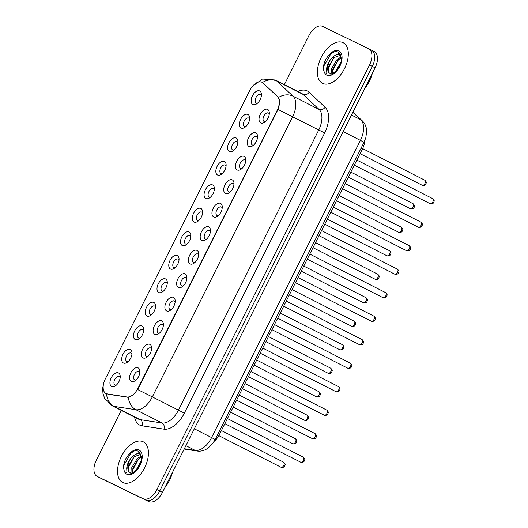 <?xml version="1.0" encoding="UTF-8"?>
<svg xmlns="http://www.w3.org/2000/svg" width="528" height="528" viewBox="0 0 528 528"><rect width="100%" height="100%" fill="white"/><g stroke="black" fill="none" stroke-linecap="round" stroke-linejoin="round"><path stroke-width="0.79" d="M149.893 344.368A7.59 4.31 116.9 0 1 151.635 347.602A7.59 4.31 116.9 0 1 146.659 357.403A7.59 4.31 116.9 0 1 143.095 357.944A7.59 4.31 116.9 0 1 142.619 349.272A7.59 4.31 116.9 0 1 149.893 344.368M151.595 349.028A4.745 2.693 -63.1 0 0 150.731 347.985A4.745 2.693 -63.1 0 0 150.704 347.978A4.745 2.693 -63.1 0 0 146.17 351.021A4.745 2.693 -63.1 0 0 146.434 356.446A4.745 2.693 -63.1 0 0 146.461 356.459A4.745 2.693 -63.1 0 0 147.787 356.532M161.66 320.872A7.59 4.31 116.9 0 1 163.403 324.106A7.59 4.31 116.9 0 1 158.42 333.901A7.59 4.31 116.9 0 1 154.862 334.442A7.59 4.31 116.9 0 1 154.381 325.776A7.59 4.31 116.9 0 1 161.66 320.872M163.363 325.532A4.745 2.693 -63.1 0 0 162.499 324.489A4.745 2.693 -63.1 0 0 162.472 324.476A4.745 2.693 -63.1 0 0 157.938 327.518A4.745 2.693 -63.1 0 0 158.202 332.95A4.745 2.693 -63.1 0 0 158.228 332.963A4.745 2.693 -63.1 0 0 159.555 333.036M173.428 297.376A7.59 4.31 116.9 0 1 175.171 300.61A7.59 4.31 116.9 0 1 170.188 310.405A7.59 4.31 116.9 0 1 166.63 310.946A7.59 4.31 116.9 0 1 166.148 302.28A7.59 4.31 116.9 0 1 173.428 297.376M175.131 302.036A4.745 2.693 -63.1 0 0 174.266 300.993A4.745 2.693 -63.1 0 0 174.24 300.98A4.745 2.693 -63.1 0 0 169.706 304.022A4.745 2.693 -63.1 0 0 169.97 309.448A4.745 2.693 -63.1 0 0 169.99 309.461A4.745 2.693 -63.1 0 0 171.323 309.533M185.196 273.874A7.59 4.31 116.9 0 1 186.932 277.108A7.59 4.31 116.9 0 1 181.955 286.909A7.59 4.31 116.9 0 1 178.398 287.45A7.59 4.31 116.9 0 1 177.916 278.777A7.59 4.31 116.9 0 1 185.196 273.874M186.899 278.533A4.745 2.693 -63.1 0 0 186.034 277.497A4.745 2.693 -63.1 0 0 181.474 280.526A4.745 2.693 -63.1 0 0 181.738 285.952A4.745 2.693 -63.1 0 0 181.757 285.965A4.745 2.693 -63.1 0 0 183.084 286.037M196.957 250.378A7.59 4.31 116.9 0 1 198.7 253.612A7.59 4.31 116.9 0 1 193.723 263.406A7.59 4.31 116.9 0 1 190.166 263.947A7.59 4.31 116.9 0 1 189.684 255.281A7.59 4.31 116.9 0 1 196.957 250.378M198.667 255.037A4.745 2.693 -63.1 0 0 197.802 253.994A4.745 2.693 -63.1 0 0 197.776 253.981A4.745 2.693 -63.1 0 0 193.235 257.024A4.745 2.693 -63.1 0 0 193.499 262.456A4.745 2.693 -63.1 0 0 193.525 262.469A4.745 2.693 -63.1 0 0 194.852 262.541M208.725 226.882A7.59 4.31 116.9 0 1 210.467 230.116A7.59 4.31 116.9 0 1 205.491 239.91A7.59 4.31 116.9 0 1 201.934 240.451A7.59 4.31 116.9 0 1 201.452 231.785A7.59 4.31 116.9 0 1 208.725 226.882M210.434 231.541A4.745 2.693 -63.1 0 0 209.57 230.498A4.745 2.693 -63.1 0 0 209.543 230.485A4.745 2.693 -63.1 0 0 205.003 233.528A4.745 2.693 -63.1 0 0 205.267 238.953A4.745 2.693 -63.1 0 0 205.293 238.966A4.745 2.693 -63.1 0 0 206.62 239.039M220.493 203.379A7.59 4.31 116.9 0 1 222.235 206.62A7.59 4.31 116.9 0 1 217.259 216.414A7.59 4.31 116.9 0 1 213.695 216.955A7.59 4.31 116.9 0 1 213.22 208.283A7.59 4.31 116.9 0 1 220.493 203.379M222.202 208.045A4.745 2.693 -63.1 0 0 221.331 207.002A4.745 2.693 -63.1 0 0 221.311 206.989A4.745 2.693 -63.1 0 0 216.77 210.032A4.745 2.693 -63.1 0 0 217.034 215.457A4.745 2.693 -63.1 0 0 217.061 215.47A4.745 2.693 -63.1 0 0 218.387 215.543M232.261 179.883A7.59 4.31 116.9 0 1 234.003 183.117A7.59 4.31 116.9 0 1 229.027 192.918A7.59 4.31 116.9 0 1 225.463 193.459A7.59 4.31 116.9 0 1 224.987 184.787A7.59 4.31 116.9 0 1 232.261 179.883M233.963 184.543A4.745 2.693 -63.1 0 0 233.099 183.5A4.745 2.693 -63.1 0 0 233.072 183.487A4.745 2.693 -63.1 0 0 228.538 186.536A4.745 2.693 -63.1 0 0 228.802 191.961A4.745 2.693 -63.1 0 0 228.829 191.974A4.745 2.693 -63.1 0 0 230.155 192.047M244.028 156.387A7.59 4.31 116.9 0 1 245.771 159.621A7.59 4.31 116.9 0 1 240.788 169.415A7.59 4.31 116.9 0 1 237.23 169.957A7.59 4.31 116.9 0 1 236.749 161.291A7.59 4.31 116.9 0 1 244.028 156.387M245.731 161.047A4.745 2.693 -63.1 0 0 244.867 160.004A4.745 2.693 -63.1 0 0 244.84 159.991A4.745 2.693 -63.1 0 0 240.306 163.033A4.745 2.693 -63.1 0 0 240.57 168.465A4.745 2.693 -63.1 0 0 240.596 168.472A4.745 2.693 -63.1 0 0 241.923 168.551M255.796 132.884A7.59 4.31 116.9 0 1 257.539 136.125A7.59 4.31 116.9 0 1 252.556 145.919A7.59 4.31 116.9 0 1 248.998 146.461A7.59 4.31 116.9 0 1 248.516 137.795A7.59 4.31 116.9 0 1 255.796 132.884M257.499 137.551A4.745 2.693 -63.1 0 0 256.634 136.508A4.745 2.693 -63.1 0 0 256.608 136.495A4.745 2.693 -63.1 0 0 252.074 139.537A4.745 2.693 -63.1 0 0 252.338 144.962A4.745 2.693 -63.1 0 0 253.691 145.048M267.564 109.388A7.59 4.31 116.9 0 1 269.306 112.622A7.59 4.31 116.9 0 1 264.323 122.423A7.59 4.31 116.9 0 1 260.766 122.965A7.59 4.31 116.9 0 1 260.284 114.292A7.59 4.31 116.9 0 1 267.564 109.388M269.267 114.048A4.745 2.693 -63.1 0 0 268.402 113.012A4.745 2.693 -63.1 0 0 268.376 112.999A4.745 2.693 -63.1 0 0 263.842 116.041A4.745 2.693 -63.1 0 0 264.106 121.466A4.745 2.693 -63.1 0 0 264.125 121.48A4.745 2.693 -63.1 0 0 265.452 121.552M138.125 367.864A7.59 4.31 116.9 0 1 139.867 371.105A7.59 4.31 116.9 0 1 134.891 380.899A7.59 4.31 116.9 0 1 131.327 381.44A7.59 4.31 116.9 0 1 130.852 372.775A7.59 4.31 116.9 0 1 138.125 367.864M139.834 372.53A4.745 2.693 -63.1 0 0 138.963 371.488A4.745 2.693 -63.1 0 0 138.943 371.474A4.745 2.693 -63.1 0 0 134.402 374.517A4.745 2.693 -63.1 0 0 134.666 379.942A4.745 2.693 -63.1 0 0 134.693 379.955A4.745 2.693 -63.1 0 0 136.019 380.028M130.244 349.437A7.59 4.31 116.9 0 1 131.987 352.671A7.59 4.31 116.9 0 1 127.004 362.472A7.59 4.31 116.9 0 1 123.446 363.013A7.59 4.31 116.9 0 1 122.965 354.341A7.59 4.31 116.9 0 1 130.244 349.437M131.947 354.097A4.745 2.693 -63.1 0 0 131.083 353.054A4.745 2.693 -63.1 0 0 131.056 353.047A4.745 2.693 -63.1 0 0 126.522 356.09A4.745 2.693 -63.1 0 0 126.786 361.515A4.745 2.693 -63.1 0 0 126.806 361.528A4.745 2.693 -63.1 0 0 128.132 361.601M142.012 325.941A7.59 4.31 116.9 0 1 143.748 329.175A7.59 4.31 116.9 0 1 138.772 338.969A7.59 4.31 116.9 0 1 135.214 339.511A7.59 4.31 116.9 0 1 134.732 330.845A7.59 4.31 116.9 0 1 142.012 325.941M143.715 330.601A4.745 2.693 -63.1 0 0 142.85 329.558A4.745 2.693 -63.1 0 0 142.824 329.545A4.745 2.693 -63.1 0 0 138.29 332.587A4.745 2.693 -63.1 0 0 138.547 338.019A4.745 2.693 -63.1 0 0 138.574 338.032A4.745 2.693 -63.1 0 0 139.9 338.105M153.773 302.445A7.59 4.31 116.9 0 1 155.516 305.679A7.59 4.31 116.9 0 1 150.539 315.473A7.59 4.31 116.9 0 1 146.982 316.015A7.59 4.31 116.9 0 1 146.5 307.349A7.59 4.31 116.9 0 1 153.773 302.445M155.483 307.105A4.745 2.693 -63.1 0 0 154.618 306.062A4.745 2.693 -63.1 0 0 154.592 306.049A4.745 2.693 -63.1 0 0 150.051 309.091A4.745 2.693 -63.1 0 0 150.315 314.516A4.745 2.693 -63.1 0 0 150.341 314.53A4.745 2.693 -63.1 0 0 151.668 314.602M165.541 278.942A7.59 4.31 116.9 0 1 167.284 282.176A7.59 4.31 116.9 0 1 162.307 291.977A7.59 4.31 116.9 0 1 158.743 292.519A7.59 4.31 116.9 0 1 158.268 283.846A7.59 4.31 116.9 0 1 165.541 278.942M167.251 283.602A4.745 2.693 -63.1 0 0 166.379 282.566A4.745 2.693 -63.1 0 0 166.36 282.553A4.745 2.693 -63.1 0 0 161.819 285.595A4.745 2.693 -63.1 0 0 162.083 291.02A4.745 2.693 -63.1 0 0 163.436 291.106M177.309 255.446A7.59 4.31 116.9 0 1 179.051 258.68A7.59 4.31 116.9 0 1 174.075 268.475A7.59 4.31 116.9 0 1 170.511 269.016A7.59 4.31 116.9 0 1 170.036 260.35A7.59 4.31 116.9 0 1 177.309 255.446M179.018 260.106A4.745 2.693 -63.1 0 0 178.147 259.063A4.745 2.693 -63.1 0 0 173.587 262.093A4.745 2.693 -63.1 0 0 173.851 267.524A4.745 2.693 -63.1 0 0 173.877 267.538A4.745 2.693 -63.1 0 0 175.204 267.61M189.077 231.95A7.59 4.31 116.9 0 1 190.819 235.184A7.59 4.31 116.9 0 1 185.836 244.979A7.59 4.31 116.9 0 1 182.279 245.52A7.59 4.31 116.9 0 1 181.804 236.854A7.59 4.31 116.9 0 1 189.077 231.95M190.78 236.61A4.745 2.693 -63.1 0 0 189.915 235.567A4.745 2.693 -63.1 0 0 189.889 235.554A4.745 2.693 -63.1 0 0 185.354 238.597A4.745 2.693 -63.1 0 0 185.618 244.022A4.745 2.693 -63.1 0 0 185.645 244.035A4.745 2.693 -63.1 0 0 186.971 244.108M200.845 208.448A7.59 4.31 116.9 0 1 202.587 211.688A7.59 4.31 116.9 0 1 197.604 221.483A7.59 4.31 116.9 0 1 194.047 222.024A7.59 4.31 116.9 0 1 193.565 213.352A7.59 4.31 116.9 0 1 200.845 208.448M202.547 213.114A4.745 2.693 -63.1 0 0 201.683 212.071A4.745 2.693 -63.1 0 0 201.656 212.058A4.745 2.693 -63.1 0 0 197.122 215.101A4.745 2.693 -63.1 0 0 197.386 220.526A4.745 2.693 -63.1 0 0 197.413 220.539A4.745 2.693 -63.1 0 0 198.739 220.612M212.612 184.952A7.59 4.31 116.9 0 1 214.355 188.186A7.59 4.31 116.9 0 1 209.372 197.987A7.59 4.31 116.9 0 1 205.814 198.528A7.59 4.31 116.9 0 1 205.333 189.856A7.59 4.31 116.9 0 1 212.612 184.952M214.315 189.611A4.745 2.693 -63.1 0 0 213.451 188.569A4.745 2.693 -63.1 0 0 213.424 188.555A4.745 2.693 -63.1 0 0 208.89 191.605A4.745 2.693 -63.1 0 0 209.154 197.03A4.745 2.693 -63.1 0 0 209.174 197.043A4.745 2.693 -63.1 0 0 210.507 197.116M224.38 161.456A7.59 4.31 116.9 0 1 226.116 164.69A7.59 4.31 116.9 0 1 221.14 174.484A7.59 4.31 116.9 0 1 217.582 175.025A7.59 4.31 116.9 0 1 217.1 166.36A7.59 4.31 116.9 0 1 224.38 161.456M226.083 166.115A4.745 2.693 -63.1 0 0 225.218 165.073A4.745 2.693 -63.1 0 0 225.192 165.059A4.745 2.693 -63.1 0 0 220.658 168.102A4.745 2.693 -63.1 0 0 220.915 173.534A4.745 2.693 -63.1 0 0 220.942 173.54A4.745 2.693 -63.1 0 0 222.268 173.62M236.141 137.953A7.59 4.31 116.9 0 1 237.884 141.194A7.59 4.31 116.9 0 1 232.907 150.988A7.59 4.31 116.9 0 1 229.35 151.529A7.59 4.31 116.9 0 1 228.868 142.864A7.59 4.31 116.9 0 1 236.141 137.953M237.851 142.619A4.745 2.693 -63.1 0 0 236.986 141.577A4.745 2.693 -63.1 0 0 232.419 144.606A4.745 2.693 -63.1 0 0 232.683 150.031A4.745 2.693 -63.1 0 0 232.709 150.044A4.745 2.693 -63.1 0 0 234.036 150.117M247.909 114.457A7.59 4.31 116.9 0 1 249.652 117.691A7.59 4.31 116.9 0 1 244.675 127.492A7.59 4.31 116.9 0 1 241.111 128.033A7.59 4.31 116.9 0 1 240.636 119.361A7.59 4.31 116.9 0 1 247.909 114.457M249.619 119.117A4.745 2.693 -63.1 0 0 248.747 118.081A4.745 2.693 -63.1 0 0 248.728 118.067A4.745 2.693 -63.1 0 0 244.187 121.11A4.745 2.693 -63.1 0 0 244.451 126.535A4.745 2.693 -63.1 0 0 244.477 126.548A4.745 2.693 -63.1 0 0 245.804 126.621M259.677 90.961A7.59 4.31 116.9 0 1 261.419 94.195A7.59 4.31 116.9 0 1 256.443 103.99A7.59 4.31 116.9 0 1 252.879 104.531A7.59 4.31 116.9 0 1 252.404 95.865A7.59 4.31 116.9 0 1 259.677 90.961M261.386 95.621A4.745 2.693 -63.1 0 0 260.515 94.578A4.745 2.693 -63.1 0 0 255.955 97.607A4.745 2.693 -63.1 0 0 256.219 103.039A4.745 2.693 -63.1 0 0 256.245 103.052A4.745 2.693 -63.1 0 0 257.572 103.125M118.477 372.933A7.59 4.31 116.9 0 1 120.219 376.174A7.59 4.31 116.9 0 1 115.236 385.968A7.59 4.31 116.9 0 1 111.679 386.509A7.59 4.31 116.9 0 1 111.197 377.843A7.59 4.31 116.9 0 1 118.477 372.933M120.179 377.599A4.745 2.693 -63.1 0 0 119.315 376.556A4.745 2.693 -63.1 0 0 119.288 376.543A4.745 2.693 -63.1 0 0 114.754 379.586A4.745 2.693 -63.1 0 0 115.018 385.011A4.745 2.693 -63.1 0 0 115.045 385.024A4.745 2.693 -63.1 0 0 116.371 385.097M107.329 393.987A12.811 7.273 116.9 0 1 106.102 393.611A12.811 7.273 116.9 0 1 106.036 393.578A12.811 7.273 116.9 0 1 105.296 378.985L249.724 90.559A12.811 7.273 116.9 0 1 262.073 82.315A12.811 7.273 116.9 0 1 263.056 83.008L277.398 96.479A12.811 7.273 116.9 0 1 277.16 110.378L137.973 388.331A12.811 7.273 116.9 0 1 126.918 396.983L106.438 393.782M364.775 140.699A14.23 8.078 116.9 0 1 362.406 149.021L219.516 434.366A14.23 8.078 116.9 0 1 214.196 441.335M122.786 482.506A22.77 12.929 -63.1 0 0 144.566 467.9A22.77 12.929 -63.1 0 0 143.299 441.85A22.77 12.929 -63.1 0 0 143.18 441.791A22.77 12.929 -63.1 0 0 121.4 456.397A22.77 12.929 -63.1 0 0 122.668 482.447A22.77 12.929 -63.1 0 0 122.786 482.506A22.77 12.929 -63.1 0 0 144.566 467.9A22.77 12.929 -63.1 0 0 143.299 441.85A22.77 12.929 -63.1 0 0 143.18 441.791A22.77 12.929 -63.1 0 0 121.4 456.397A22.77 12.929 -63.1 0 0 122.668 482.447A22.77 12.929 -63.1 0 0 122.786 482.506M322.654 83.378A22.77 12.929 -63.1 0 0 344.434 68.772A22.77 12.929 -63.1 0 0 343.167 42.722A22.77 12.929 -63.1 0 0 343.048 42.662A22.77 12.929 -63.1 0 0 321.268 57.268A22.77 12.929 -63.1 0 0 322.535 83.318A22.77 12.929 -63.1 0 0 322.654 83.378A22.77 12.929 -63.1 0 0 344.434 68.772A22.77 12.929 -63.1 0 0 343.167 42.722A22.77 12.929 -63.1 0 0 343.048 42.662A22.77 12.929 -63.1 0 0 321.268 57.268A22.77 12.929 -63.1 0 0 322.535 83.318A22.77 12.929 -63.1 0 0 322.654 83.378M106.537 393.829L106.517 393.822A16.606 13.431 -81.3 0 0 114.127 406.395A18.975 10.778 116.9 0 1 112.312 405.834A18.975 10.778 116.9 0 1 112.213 405.781L138.323 419.054A18.975 10.778 -63.1 0 0 138.422 419.1A18.975 10.778 -63.1 0 0 140.237 419.661L162.063 423.001A18.975 10.778 -63.1 0 0 178.438 410.183L318.727 130.033A18.975 10.778 -63.1 0 0 319.084 109.435L303.098 94.433A18.975 10.778 -63.1 0 0 301.646 93.403A18.975 10.778 -63.1 0 0 301.547 93.357M102.63 479.18A14.23 8.078 -63.1 0 0 102.709 479.219A14.23 8.078 -63.1 0 0 102.782 479.252L148.837 501.6A14.23 8.078 -63.1 0 0 162.479 492.406L375.091 67.828L372.306 66.416A14.23 8.078 -63.1 0 0 371.481 50.2A14.23 8.078 -63.1 0 0 371.408 50.16A14.23 8.078 -63.1 0 1 371.481 50.2A14.23 8.078 -63.1 0 1 372.306 66.416L159.694 490.987L372.306 66.416L369.521 64.997A14.23 8.078 -63.1 0 0 368.696 48.781A14.23 8.078 -63.1 0 0 368.623 48.748L322.568 26.4A14.23 8.078 -63.1 0 0 308.926 35.594L284.374 84.625M148.837 501.6L146.051 500.188A14.23 8.078 -63.1 0 0 159.694 490.987A14.23 8.078 -63.1 0 1 146.051 500.188L99.997 477.84L143.266 498.769A14.23 8.078 -63.1 0 0 156.908 489.575L369.521 64.997M99.845 477.761A14.23 8.078 -63.1 0 0 99.924 477.8A14.23 8.078 -63.1 0 0 99.997 477.84A14.23 8.078 -63.1 0 1 99.924 477.8L97.139 476.388A14.23 8.078 -63.1 0 0 97.211 476.421L143.266 498.769M275.438 80.084A18.975 10.778 116.9 0 1 275.537 80.137A18.975 10.778 116.9 0 1 276.989 81.16A16.606 13.484 -46.8 0 0 262.436 82.5L278.5 97.456C279.998 100.261 279.827 104.247 277.992 109.428L137.709 389.578L152.335 396.911A18.975 10.778 116.9 0 1 135.953 409.735A16.606 13.431 -81.3 0 1 128.37 397.261L107.831 394.244M121.249 410.375L96.314 460.172A14.23 8.078 -63.1 0 0 97.139 476.388M375.091 67.828A14.23 8.078 -63.1 0 0 374.266 51.612A14.23 8.078 -63.1 0 0 374.187 51.579L371.554 50.239M131.182 457.941A10.725 6.092 -63.1 0 0 128.845 471.557L130.423 472.857C131.809 475.504 142.606 464.983 141.431 457.228L138.706 451.42C135.538 449.83 132.066 451.077 128.291 455.162L126.317 457.769C124.469 461.168 123.526 464.501 123.486 467.755L124.034 470.171C124.436 471.676 125.413 472.441 126.958 472.461L126.713 468.521C126.859 465.023 128.35 461.498 131.182 457.941C134.482 454.232 137.683 452.938 140.771 454.073L140.791 454.087M136.165 470.039L140.923 461.446M138.56 466.91L139.491 465.241M131.947 472.831L131.769 467.656L137.306 458.443L141.326 456.119M132.766 472.547L132.878 468.217L138.415 459.004L141.425 457.043M128.845 471.557L128.456 465.967L133.993 456.753L140.87 454.291M164.894 487.575A23.72 13.471 -63.1 0 0 172.458 472.481M136.006 454.192L139.689 452.252M123.486 467.755L123.796 465.465L130.792 453.334L133.987 451.064M128.165 467.953L134.165 456.608M137.722 453.691L139.986 452.621M132.587 470.197L138.587 458.852M331.049 58.813A10.725 6.092 -63.1 0 0 328.713 72.428L330.29 73.729C331.67 76.382 342.474 65.855 341.299 58.1L338.567 52.292C335.405 50.701 331.934 51.949 328.159 56.041L326.185 58.641C324.337 62.04 323.393 65.373 323.347 68.633L323.902 71.049C324.304 72.554 325.281 73.313 326.825 73.333L326.581 69.399C326.726 65.901 328.218 62.37 331.049 58.813C334.349 55.103 337.55 53.816 340.639 54.952L340.659 54.965M336.026 70.91L340.791 62.324M338.428 67.782L339.359 66.112M331.815 73.709L331.637 68.528L337.174 59.314L341.194 56.998M332.633 73.418L332.746 69.089L338.283 59.875L341.293 57.922M328.713 72.428L328.324 66.845L333.861 57.631L340.738 55.163M364.762 88.447A23.72 13.471 -63.1 0 0 372.326 73.352M335.874 55.064L339.557 53.13M323.347 68.633L323.664 66.337L330.66 54.206L333.848 51.935M328.033 68.825L334.033 57.479M337.59 54.569L339.854 53.493M332.455 71.075L338.455 59.723M263.056 83.008L263.558 83.266M277.398 96.479L277.906 96.736M277.16 110.378L277.504 110.55M137.973 388.331L138.316 388.502M126.918 396.983L127.42 397.241M218.13 433.666L219.516 434.366M361.02 148.315L362.406 149.021M297.924 91.516A23.72 13.471 116.9 0 1 307.151 90.882A23.72 13.471 116.9 0 1 309.091 92.228L325.076 107.23A23.72 13.471 116.9 0 1 324.634 132.977L184.345 413.127A23.72 13.471 116.9 0 1 163.871 429.152L142.045 425.812A23.72 13.471 116.9 0 1 134.6 417.16M163.871 429.152A4.745 3.841 98.7 0 0 162.063 423.001L135.953 409.735L114.127 406.395L140.237 419.661A4.745 3.841 98.7 0 1 142.045 425.812M277.992 109.428L292.618 116.767L152.335 396.911L184.345 413.127M278.5 97.456A16.606 13.484 -46.8 0 1 292.974 96.169A18.975 10.778 116.9 0 1 292.618 116.767L324.634 132.977M309.091 92.228A4.745 3.854 133.2 0 1 303.098 94.433L276.989 81.16L292.974 96.169L319.084 109.435A4.745 3.854 133.2 0 0 325.076 107.23M97.211 476.421L102.782 479.252M156.908 489.575L162.479 492.406M368.768 48.82L371.408 50.16M184.345 448.741L195.208 450.397L185.882 445.665M215.219 439.474L211.583 437.58L360.419 140.356A18.975 10.778 -63.1 0 0 360.776 119.764A9.491 7.702 -46.8 0 1 362.248 120.793C364.65 123.136 366.069 126.027 366.505 129.452L366.656 131.683L365.805 137.762L364.056 142.256L215.219 439.474L212.513 443.771L208.124 448.048L206.144 449.295C203.273 450.866 200.264 451.44 197.116 451.018A9.491 7.676 -81.3 0 1 195.208 450.397A18.975 10.778 -63.1 0 0 211.583 437.58L194.324 428.809M352.823 112.292L360.776 119.764L351.457 115.025M364.056 142.256L343.16 131.584M281.002 467.24A2.845 1.617 -63.1 0 0 281.015 467.247A2.845 1.617 -63.1 0 0 283.754 465.432A2.845 1.617 -63.1 0 0 283.595 462.172A2.845 1.617 -63.1 0 0 283.582 462.165M221.417 430.571L283.595 462.172C285.001 463.551 285.457 464.501 284.955 465.016C284.638 466.957 283.338 467.709 281.054 467.267L281.015 467.247A2.845 1.617 -63.1 0 0 281.028 467.254L218.83 435.646M227.423 418.572L303.244 457.103C304.656 458.482 305.111 459.433 304.61 459.947C304.286 461.888 302.986 462.64 300.709 462.198L300.663 462.178A2.845 1.617 -63.1 0 0 300.663 462.178A2.845 1.617 -63.1 0 0 300.683 462.185A2.845 1.617 -63.1 0 0 303.402 460.363A2.845 1.617 -63.1 0 0 303.244 457.103A2.845 1.617 -63.1 0 0 303.23 457.096M292.796 443.758A2.845 1.617 -63.1 0 0 295.522 441.929A2.845 1.617 -63.1 0 0 295.363 438.676A2.845 1.617 -63.1 0 0 295.343 438.669C296.769 440.055 297.224 440.999 296.723 441.52C296.399 443.461 295.099 444.213 292.822 443.771L292.783 443.751A2.845 1.617 -63.1 0 0 292.783 443.751A2.845 1.617 -63.1 0 0 292.796 443.758M304.531 420.242A2.845 1.617 -63.1 0 0 304.55 420.255A2.845 1.617 -63.1 0 0 307.283 418.433A2.845 1.617 -63.1 0 0 307.131 415.18A2.845 1.617 -63.1 0 0 307.111 415.173M244.946 383.579L307.131 415.18C308.537 416.559 308.992 417.503 308.491 418.018C308.167 419.958 306.867 420.71 304.59 420.275L304.55 420.255A2.845 1.617 -63.1 0 0 304.564 420.262L242.398 388.667M316.331 396.759A2.845 1.617 -63.1 0 0 319.051 394.937A2.845 1.617 -63.1 0 0 318.892 391.677A2.845 1.617 -63.1 0 0 318.879 391.67C320.305 393.056 320.76 394.007 320.258 394.522C319.935 396.462 318.635 397.214 316.358 396.772L316.318 396.752A2.845 1.617 -63.1 0 0 316.318 396.752A2.845 1.617 -63.1 0 0 316.331 396.759M328.066 373.25A2.845 1.617 -63.1 0 0 328.079 373.256A2.845 1.617 -63.1 0 0 330.818 371.441A2.845 1.617 -63.1 0 0 330.66 368.181A2.845 1.617 -63.1 0 0 330.647 368.174C332.072 369.56 332.528 370.504 332.026 371.026C331.703 372.966 330.403 373.718 328.126 373.276L328.079 373.256A2.845 1.617 -63.1 0 0 328.099 373.263L265.934 341.669M312.418 438.676A2.845 1.617 -63.1 0 0 312.431 438.682A2.845 1.617 -63.1 0 0 312.451 438.689A2.845 1.617 -63.1 0 0 315.17 436.861A2.845 1.617 -63.1 0 0 315.011 433.607A2.845 1.617 -63.1 0 0 314.998 433.6M250.958 371.573L326.779 410.111C328.192 411.49 328.64 412.434 328.139 412.949C327.822 414.889 326.522 415.642 324.238 415.206L324.199 415.186A2.845 1.617 -63.1 0 0 324.199 415.186A2.845 1.617 -63.1 0 0 324.212 415.193A2.845 1.617 -63.1 0 0 326.938 413.365A2.845 1.617 -63.1 0 0 326.779 410.111A2.845 1.617 -63.1 0 0 326.766 410.104M335.953 391.677A2.845 1.617 -63.1 0 0 335.966 391.684A2.845 1.617 -63.1 0 0 335.98 391.69A2.845 1.617 -63.1 0 0 338.705 389.869A2.845 1.617 -63.1 0 0 338.547 386.608A2.845 1.617 -63.1 0 0 338.527 386.602M124.034 470.171A13.57 7.709 -63.1 0 0 126.905 474.283A13.57 7.709 -63.1 0 0 139.92 465.511A13.57 7.709 -63.1 0 0 139.062 450.014A13.57 7.709 -63.1 0 0 128.291 455.162M323.902 71.049A13.57 7.709 -63.1 0 0 326.773 75.154A13.57 7.709 -63.1 0 0 339.781 66.389A13.57 7.709 -63.1 0 0 338.93 50.886A13.57 7.709 -63.1 0 0 328.159 56.041M280.249 313.084L342.428 344.685C343.84 346.064 344.296 347.008 343.794 347.523C343.471 349.47 342.17 350.216 339.893 349.78L339.847 349.76A2.845 1.617 -63.1 0 0 339.847 349.76A2.845 1.617 -63.1 0 0 339.867 349.767A2.845 1.617 -63.1 0 0 342.586 347.939A2.845 1.617 -63.1 0 0 342.428 344.685A2.845 1.617 -63.1 0 0 342.415 344.678M351.635 326.271A2.845 1.617 -63.1 0 0 354.354 324.443A2.845 1.617 -63.1 0 0 354.196 321.189A2.845 1.617 -63.1 0 0 354.182 321.176C355.608 322.562 356.057 323.512 355.555 324.027C355.238 325.967 353.938 326.72 351.661 326.284L351.615 326.258A2.845 1.617 -63.1 0 0 351.635 326.271M351.602 326.251A2.845 1.617 -63.1 0 0 351.615 326.258L289.469 294.677M363.37 302.755A2.845 1.617 -63.1 0 0 363.383 302.762A2.845 1.617 -63.1 0 0 366.122 300.947A2.845 1.617 -63.1 0 0 365.963 297.686A2.845 1.617 -63.1 0 0 365.95 297.68M303.785 266.086L365.963 297.686C367.376 299.066 367.825 300.016 367.323 300.531C367.006 302.471 365.706 303.224 363.422 302.782L363.383 302.762A2.845 1.617 -63.1 0 0 363.396 302.768L301.231 271.174M274.494 324.581L350.315 363.112C351.721 364.492 352.176 365.435 351.674 365.957C351.351 367.897 350.051 368.65 347.774 368.207L347.734 368.188A2.845 1.617 -63.1 0 0 347.734 368.188A2.845 1.617 -63.1 0 0 347.747 368.194A2.845 1.617 -63.1 0 0 350.473 366.373A2.845 1.617 -63.1 0 0 350.315 363.112A2.845 1.617 -63.1 0 0 350.295 363.106M359.482 344.685A2.845 1.617 -63.1 0 0 359.502 344.692A2.845 1.617 -63.1 0 0 359.515 344.698A2.845 1.617 -63.1 0 0 362.234 342.87A2.845 1.617 -63.1 0 0 362.076 339.616A2.845 1.617 -63.1 0 0 362.063 339.61L286.255 301.079M371.25 321.182A2.845 1.617 -63.1 0 0 371.27 321.189A2.845 1.617 -63.1 0 0 371.283 321.202A2.845 1.617 -63.1 0 0 374.002 319.374A2.845 1.617 -63.1 0 0 373.844 316.12A2.845 1.617 -63.1 0 0 373.831 316.107M375.164 279.272A2.845 1.617 -63.1 0 0 377.89 277.444A2.845 1.617 -63.1 0 0 377.731 274.19A2.845 1.617 -63.1 0 0 377.711 274.184C379.137 275.57 379.592 276.514 379.091 277.028C378.767 278.975 377.474 279.721 375.19 279.286L375.151 279.266A2.845 1.617 -63.1 0 0 375.164 279.272M375.137 279.259A2.845 1.617 -63.1 0 0 375.151 279.266L312.998 247.678M386.905 255.757A2.845 1.617 -63.1 0 0 386.918 255.77A2.845 1.617 -63.1 0 0 389.657 253.948A2.845 1.617 -63.1 0 0 389.499 250.694A2.845 1.617 -63.1 0 0 389.479 250.688M327.314 219.094L389.499 250.694C390.905 252.074 391.36 253.018 390.859 253.532C390.535 255.473 389.235 256.225 386.958 255.79L386.918 255.77A2.845 1.617 -63.1 0 0 386.932 255.776L324.766 224.182M339.082 195.591L401.26 227.192C402.673 228.571 403.128 229.522 402.626 230.036C402.303 231.977 401.003 232.729 398.726 232.287L398.686 232.267A2.845 1.617 -63.1 0 0 398.686 232.267A2.845 1.617 -63.1 0 0 398.699 232.274A2.845 1.617 -63.1 0 0 401.419 230.452A2.845 1.617 -63.1 0 0 401.26 227.192A2.845 1.617 -63.1 0 0 401.247 227.185M410.434 208.765A2.845 1.617 -63.1 0 0 410.454 208.771A2.845 1.617 -63.1 0 0 410.467 208.778A2.845 1.617 -63.1 0 0 413.186 206.95A2.845 1.617 -63.1 0 0 413.028 203.696A2.845 1.617 -63.1 0 0 413.015 203.689M362.611 148.592L424.796 180.2C426.208 181.579 426.664 182.523 426.162 183.038C425.839 184.978 424.538 185.731 422.261 185.295L422.215 185.275A2.845 1.617 -63.1 0 0 422.215 185.275A2.845 1.617 -63.1 0 0 422.235 185.282A2.845 1.617 -63.1 0 0 424.954 183.454A2.845 1.617 -63.1 0 0 424.796 180.2A2.845 1.617 -63.1 0 0 424.783 180.193M385.612 292.618C387.024 293.997 387.479 294.947 386.978 295.462C386.654 297.403 385.354 298.155 383.077 297.713L383.031 297.693A2.845 1.617 -63.1 0 0 383.031 297.693A2.845 1.617 -63.1 0 0 383.051 297.7A2.845 1.617 -63.1 0 0 385.77 295.878A2.845 1.617 -63.1 0 0 385.612 292.618A2.845 1.617 -63.1 0 0 385.598 292.611L309.791 254.087M394.786 274.19A2.845 1.617 -63.1 0 0 394.799 274.197A2.845 1.617 -63.1 0 0 394.819 274.204A2.845 1.617 -63.1 0 0 397.538 272.375A2.845 1.617 -63.1 0 0 397.379 269.122A2.845 1.617 -63.1 0 0 397.366 269.115M409.147 245.626C410.56 247.005 411.008 247.949 410.507 248.464C410.19 250.404 408.89 251.156 406.606 250.721L406.567 250.701A2.845 1.617 -63.1 0 0 406.567 250.701A2.845 1.617 -63.1 0 0 406.58 250.708A2.845 1.617 -63.1 0 0 409.306 248.879A2.845 1.617 -63.1 0 0 409.147 245.626A2.845 1.617 -63.1 0 0 409.134 245.619L333.326 207.088M418.321 227.192A2.845 1.617 -63.1 0 0 418.334 227.198A2.845 1.617 -63.1 0 0 418.348 227.205A2.845 1.617 -63.1 0 0 421.073 225.383A2.845 1.617 -63.1 0 0 420.915 222.123A2.845 1.617 -63.1 0 0 420.895 222.116M356.862 160.096L432.683 198.627C434.089 200.006 434.544 200.95 434.042 201.472C433.719 203.412 432.419 204.164 430.142 203.722L430.102 203.702A2.845 1.617 -63.1 0 0 430.102 203.702A2.845 1.617 -63.1 0 0 430.115 203.709A2.845 1.617 -63.1 0 0 432.841 201.881A2.845 1.617 -63.1 0 0 432.683 198.627A2.845 1.617 -63.1 0 0 432.663 198.62M262.073 82.315L262.502 82.533M106.036 393.578L106.445 393.782M301.646 93.403L275.253 79.992L262.429 79.035L252.556 86.255M103.567 383.75L102.643 388.456L103.006 393.73L104.709 398.409L112.213 405.781M368.696 48.781L374.266 51.612M102.709 479.219L99.924 477.8M352.942 112.055L362.248 120.793M197.116 451.018L184.193 449.038M300.663 462.178L224.875 423.661M295.363 438.676L233.178 407.075M292.783 443.751L230.63 412.163M318.892 391.677L256.714 360.076M316.318 396.752L254.166 365.171M330.66 368.181L268.481 336.58M236.643 400.165L312.477 438.702C314.754 439.144 316.054 438.392 316.371 436.451C316.873 435.93 316.424 434.986 315.011 433.607L239.191 395.076M324.199 415.186L248.411 376.662M260.179 353.166L336.006 391.703C338.29 392.146 339.583 391.393 339.907 389.453C340.408 388.938 339.953 387.988 338.547 386.608L262.726 348.077M339.847 349.76L277.702 318.173M354.196 321.189L292.017 289.582M347.734 368.188L271.94 329.67M283.708 306.174L359.542 344.711C361.819 345.147 363.119 344.401 363.442 342.454C363.944 341.939 363.488 340.996 362.076 339.616M295.475 282.671L371.309 321.215C373.586 321.651 374.887 320.899 375.21 318.958C375.712 318.443 375.256 317.493 373.844 316.12L298.023 277.583M377.731 274.19L315.546 242.59M398.686 232.267L336.534 200.686M350.849 172.095L413.028 203.696C414.44 205.075 414.896 206.019 414.394 206.54C414.071 208.481 412.771 209.233 410.494 208.791L348.302 177.184M422.215 185.275L360.07 153.688M383.031 297.693L307.243 259.175M319.011 235.679L394.845 274.217C397.122 274.652 398.422 273.907 398.739 271.96C399.247 271.445 398.792 270.501 397.379 269.122L321.559 230.584M406.567 250.701L330.779 212.177M342.547 188.681L418.374 227.218C420.658 227.66 421.958 226.908 422.275 224.968C422.776 224.453 422.321 223.502 420.915 222.123L345.094 183.592M430.102 203.702L354.308 165.185"/></g></svg>
